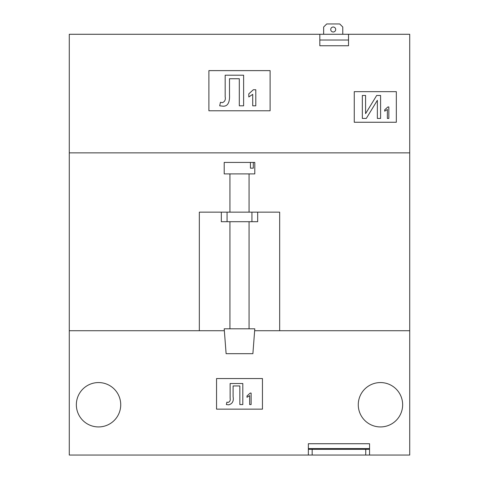 <?xml version="1.0" encoding="UTF-8"?>
<svg xmlns="http://www.w3.org/2000/svg" width="479" height="479" viewBox="0 0 479 479"><rect width="100%" height="100%" fill="white"/><g stroke="black" fill="none" stroke-linecap="round" stroke-linejoin="round"><path stroke-width="0.72" d="M409.719 152.861L69.281 152.861L69.281 34.278L348.52 34.278L348.52 40.014L319.828 40.014L319.828 34.278L319.828 45.756L348.52 45.756L348.52 34.278L409.719 34.278L409.719 455.05L365.734 455.05L365.734 449.314L369.554 449.314L369.554 455.05M402.647 404.749A22.184 22.184 0 0 0 380.458 382.565A22.184 22.184 0 0 0 358.274 404.749A22.184 22.184 0 0 0 380.458 426.933A22.184 22.184 0 0 0 402.647 404.749M120.726 404.749A22.184 22.184 0 0 1 98.542 426.933A22.184 22.184 0 0 1 76.353 404.749A22.184 22.184 0 0 1 98.542 382.565A22.184 22.184 0 0 1 120.726 404.749M224.346 330.732L69.281 330.732L69.281 455.05L308.356 455.05L308.356 449.314L365.734 449.314M409.719 330.732L254.654 330.732M262.45 378.548L216.55 378.548L216.55 409.15L262.45 409.15L262.45 378.548M308.356 449.314L308.356 443.728L369.554 443.728L369.554 449.314M251.122 404.557L251.122 393.079L250.176 393.079L247.002 395.953L247.002 397.307L249.649 395.612L249.649 404.557L251.122 404.557M230.136 383.517L230.136 398.336C230.519 400.45 229.854 401.803 228.136 402.402L226.896 402.132L226.357 404.557L228.711 404.827C232.417 403.791 233.878 401.103 233.099 396.762L233.099 385.948L239.841 385.948L239.841 404.557L242.811 404.557L242.811 383.517L230.136 383.517M312.176 449.314L312.176 455.05L365.734 455.05M312.176 455.05L308.356 455.05M239.5 353.682L226.112 353.682L224.202 328.816L254.798 328.816L252.888 353.682L239.5 353.682M230.722 173.895L224.202 173.895L224.202 162.423L254.798 162.423L254.798 173.895L230.722 173.895M253.295 168.159L250.439 168.159L253.295 168.159L253.295 162.423M250.439 162.423L250.439 168.159M330.732 29.494A2.485 2.485 0 0 0 333.216 31.985A2.485 2.485 0 0 0 335.701 29.494A2.485 2.485 0 0 0 333.216 27.01A2.485 2.485 0 0 0 330.732 29.494M279.664 330.732L279.664 212.149L257.672 212.149L257.672 221.711L221.328 221.711L221.328 212.149L199.336 212.149L199.336 330.732M323.654 34.278L323.654 27.01L326.714 23.95L339.719 23.95L342.778 27.01L342.778 34.278M225.178 75.209L225.178 96.764C225.741 99.83 224.771 101.799 222.274 102.668L220.472 102.278L219.687 105.811L223.112 106.2C229.381 106.434 229.74 99.039 229.495 94.471L229.495 78.742L239.302 78.742L239.302 105.811L243.619 105.811L243.619 75.209L225.178 75.209M255.804 105.811L255.804 89.741L253.325 89.741L248.799 93.86L248.799 96.95L252.714 94.369L252.714 105.811L255.804 105.811M362.346 95.483L362.346 118.433L366.285 118.433L377.356 100.303L377.356 118.433L380.589 118.433L380.589 95.483L376.68 95.483L365.585 113.655L365.585 95.483L362.346 95.483M388.828 118.433L388.828 106.955L387.882 106.955L384.709 109.829L384.709 111.182L387.361 109.487L387.361 118.433L388.828 118.433M208.898 70.617L208.898 110.781L270.102 110.781L270.102 70.617L208.898 70.617M354.256 91.657L354.256 122.259L396.331 122.259L396.331 91.657L354.256 91.657M69.281 152.861L69.281 330.732M221.328 212.149L227.07 212.149L227.07 221.711M251.93 221.711L251.93 212.149L227.07 212.149M251.93 212.149L257.672 212.149M308.356 448.584L369.554 448.584M229.938 328.816L229.938 221.711M229.938 212.149L229.938 173.895M249.062 328.816L249.062 221.711M249.062 212.149L249.062 173.895"/></g></svg>
